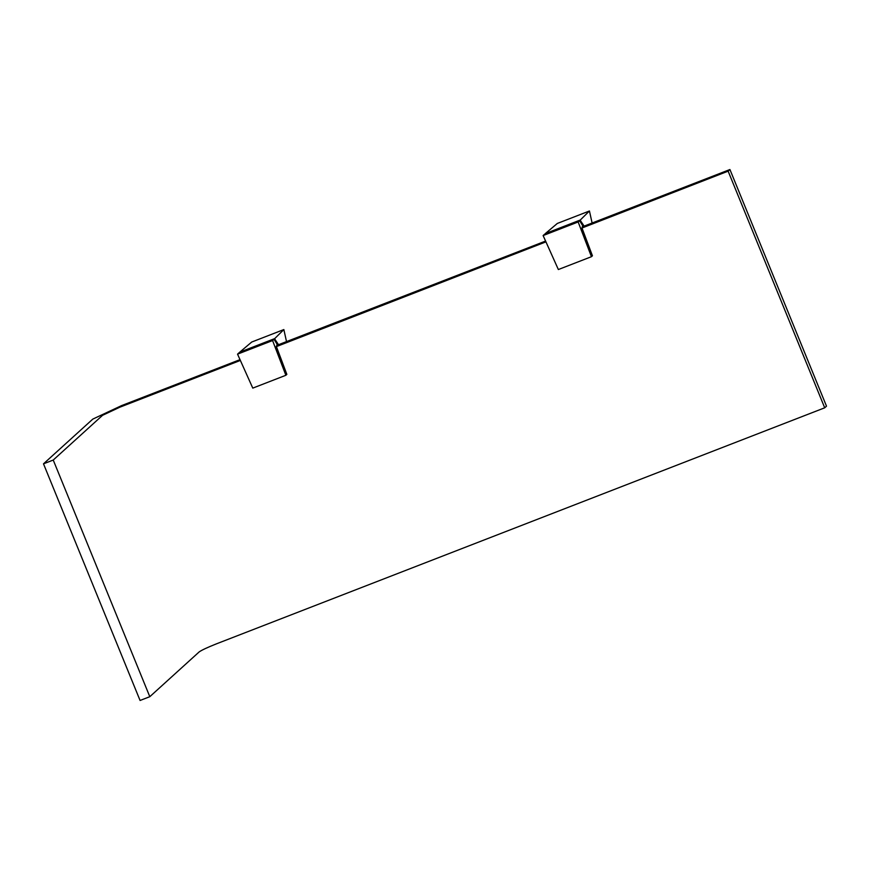 <?xml version="1.0" encoding="UTF-8"?>
<svg xmlns="http://www.w3.org/2000/svg" width="870" height="870" viewBox="0 0 870 870"><rect width="100%" height="100%" fill="white"/><g stroke="black" fill="none" stroke-linecap="round" stroke-linejoin="round"><path stroke-width="1.3" d="M583.172 226.483L729.93 169.53L826.5 406.17L824.706 407.802L216.412 643.854C207.441 647.421 201.677 650.118 199.121 651.956L149.803 696.696L140.07 700.47L43.5 463.83L92.818 419.09L121.637 405.583L240.011 359.647M277.584 345.064L545.588 241.066M240.359 360.441L119.842 407.203L102.551 415.316L53.233 460.045L43.5 463.83M729.93 169.53L728.136 171.162L581.682 228.125L583.291 226.668L579.594 220.665L578.158 221.97L591.448 256.693L592.165 256.041L581.682 228.125L592.437 255.791L581.954 227.886M545.947 241.86L276.094 346.717L277.715 345.249L274.017 339.246L272.582 340.551L285.871 375.274L286.589 374.622L276.094 346.717L286.85 374.383L276.366 346.467M149.803 696.696L53.233 460.045M824.706 407.802L728.136 171.162M274.017 339.246L238.978 352.839L237.543 354.144L252.778 388.118L285.871 375.274M237.543 354.144L272.582 340.551M274.267 339.92L275.105 339.594L274.702 338.604L239.718 352.187L251.734 342.03L283.848 329.567L286.524 341.595M239.718 352.187L240.12 353.166M276.682 345.281L278.454 344.585L275.105 339.594M283.848 329.567L274.702 338.604M579.594 220.665L544.555 234.258L543.119 235.563L558.355 269.537L591.448 256.693M543.119 235.563L578.158 221.97M579.844 221.339L580.692 221.013L580.29 220.023L545.305 233.595L557.322 223.449L589.436 210.986L592.111 223.014M545.305 233.595L545.707 234.585M582.258 226.689L584.042 226.004L580.692 221.013M589.436 210.986L580.29 220.023"/></g></svg>
